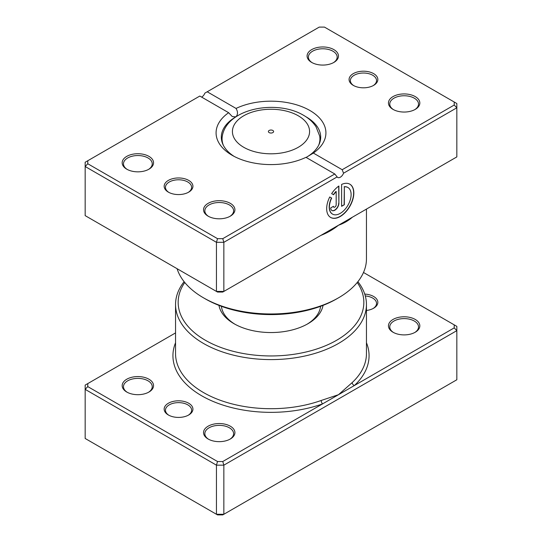 <?xml version="1.0" encoding="UTF-8"?>
<svg xmlns="http://www.w3.org/2000/svg" width="542" height="542" viewBox="0 0 542 542"><rect width="100%" height="100%" fill="white"/><g stroke="black" fill="none" stroke-linecap="round" stroke-linejoin="round"><path stroke-width="0.81" d="M175.547 332.91L87.777 383.587L87.777 386.602L217.532 461.52L222.762 461.52L322.585 403.885A2.615 1.125 70.3 0 1 321.21 400.463L338.493 394.705L352.178 382.591A95.453 55.108 0 0 0 366.453 353.601L366.453 304.489A95.453 55.108 180 0 1 307.531 355.403A95.453 55.108 180 0 1 203.507 343.459A95.453 55.108 180 0 1 175.547 304.489A95.453 55.108 180 0 1 184.111 281.677M168.372 414.989L168.372 414.989A14.383 8.306 180 0 1 168.372 403.241A14.383 8.306 180 0 1 188.711 403.241A14.383 8.306 180 0 1 188.711 414.989A14.383 8.306 180 0 1 168.372 414.989M188.23 415.253A13.076 7.547 0 0 0 191.617 410.186A13.076 7.547 0 0 0 187.789 404.847A13.076 7.547 0 0 0 173.535 403.207A13.076 7.547 0 0 0 165.466 410.186A13.076 7.547 0 0 0 168.853 415.253M364.732 294.082A14.383 8.306 180 0 1 373.628 296.481A14.383 8.306 180 0 1 373.628 308.229A14.383 8.306 180 0 1 366.453 310.478M373.147 308.493A13.076 7.547 0 0 0 376.534 303.418A13.076 7.547 0 0 0 372.706 298.086A13.076 7.547 0 0 0 365.301 295.946M393.045 332.246L393.045 332.246A15.691 9.058 180 0 1 393.045 319.434A15.691 9.058 180 0 1 415.233 319.434A15.691 9.058 180 0 1 415.233 332.246A15.691 9.058 180 0 1 393.045 332.246M414.752 332.517A14.383 8.306 0 0 0 418.526 326.907A14.383 8.306 0 0 0 414.312 321.04A14.383 8.306 0 0 0 398.634 319.238A14.383 8.306 0 0 0 389.759 326.907A14.383 8.306 0 0 0 393.526 332.517M208.128 439.006L208.128 439.006A15.691 9.058 180 0 1 208.128 426.195A15.691 9.058 180 0 1 230.316 426.195A15.691 9.058 180 0 1 230.316 439.006A15.691 9.058 180 0 1 208.128 439.006M229.835 439.277A14.383 8.306 0 0 0 233.609 433.668A14.383 8.306 0 0 0 229.395 427.801A14.383 8.306 0 0 0 213.717 425.998A14.383 8.306 0 0 0 204.842 433.668A14.383 8.306 0 0 0 208.609 439.277M126.767 392.035L126.767 392.035A15.691 9.058 180 0 1 126.767 379.224A15.691 9.058 180 0 1 148.955 379.224A15.691 9.058 180 0 1 148.955 392.035A15.691 9.058 180 0 1 126.767 392.035M148.474 392.3A14.383 8.306 0 0 0 152.241 386.697A14.383 8.306 0 0 0 148.034 380.823A14.383 8.306 0 0 0 132.356 379.021A14.383 8.306 0 0 0 123.474 386.697A14.383 8.306 0 0 0 127.248 392.3M323.039 305.383A52.303 30.196 180 0 1 307.985 323.703A52.303 30.196 180 0 1 234.015 323.703L234.015 323.703A52.303 30.196 180 0 1 218.961 305.383M221.414 306.311A49.688 28.685 0 0 0 234.964 324.238M184.768 282.497A92.838 53.597 0 0 0 205.357 340.254A92.838 53.597 0 0 0 322.07 347.117A92.838 53.597 0 0 0 357.232 282.497M357.889 281.677A95.453 55.108 180 0 1 366.453 304.489M87.777 383.587L85.162 385.091L85.162 438.471L216.448 514.277L223.846 514.277L456.838 379.759L456.838 330.647L223.846 465.165L223.846 514.277L222.762 514.9L217.532 514.9L216.448 514.277L216.448 465.165L85.162 389.366L87.777 386.602M222.762 461.52L223.846 465.165L216.448 465.165L217.532 461.52M454.223 324.868L456.838 326.372L456.838 330.647L454.223 327.883L454.223 324.868L363.492 272.484M175.547 342.747A98.068 56.619 180 0 0 201.658 395.768A98.068 56.619 180 0 0 322.585 403.885L454.223 327.883M307.036 324.238A49.688 28.685 0 0 0 320.586 306.311M366.453 342.747A98.068 56.619 180 0 1 354.4 385.518A2.615 1.816 47 0 1 352.178 382.591M272.85 130.466A2.615 1.511 0 0 0 269.997 130.141A2.615 1.511 0 0 0 268.385 131.537A2.615 1.511 0 0 0 269.15 132.6A2.615 1.511 0 0 0 272.003 132.925A2.615 1.511 0 0 0 273.615 131.537A2.615 1.511 0 0 0 272.85 130.466M332.476 214.07A15.359 8.868 -60 0 1 332.388 214.022A15.359 8.868 -60 0 1 331.487 197.979L331.67 198.087A15.359 8.868 120 0 0 332.571 214.124A15.359 8.868 120 0 0 340.247 213.365A15.359 8.868 120 0 0 350.288 199.829A15.359 8.868 120 0 0 347.93 187.518A15.359 8.868 120 0 0 344.326 186.841L344.326 204.74L341.609 206.312L341.609 184.443A19.2 11.084 -60 0 1 349.854 184.192A19.2 11.084 -60 0 1 352.795 199.578A19.2 11.084 -60 0 1 340.247 216.502A19.2 11.084 -60 0 1 330.647 217.45A19.2 11.084 -60 0 1 329.739 196.97L331.67 198.087M330.559 217.396A19.2 11.084 120 0 0 340.064 216.393A19.2 11.084 120 0 0 352.585 199.558A19.2 11.084 120 0 0 349.759 184.144M338.892 203.175A5.759 3.327 -60 0 1 334.82 210.228A5.759 3.327 -60 0 1 331.941 210.513A5.759 3.327 -60 0 1 330.749 207.877L333.459 206.312A1.917 1.111 120 0 0 333.858 207.186A1.917 1.111 120 0 0 334.82 207.091A1.917 1.111 120 0 0 336.175 204.74L336.175 191.55A15.359 8.868 120 0 0 333.587 194.761L331.657 193.643A19.2 11.084 -60 0 1 338.892 186.008L338.892 203.175L338.709 186.136M331.846 210.459A5.759 3.327 120 0 0 334.638 210.127A5.759 3.327 120 0 0 338.709 203.067M333.77 207.125A1.917 1.111 -60 0 1 333.676 207.085A1.917 1.111 -60 0 1 333.289 206.407M354.4 216.048L338.493 225.235C333.323 229.395 327.558 232.742 321.21 235.269A95.453 55.108 180 0 1 320.952 235.357M352.178 217.335A2.615 1.816 -133 0 0 352.178 217.389C348.235 220.804 343.675 223.419 338.493 225.235L322.585 234.415M168.372 192.139L168.372 192.139A14.383 8.306 180 0 1 168.372 180.391A14.383 8.306 180 0 1 188.711 180.391A14.383 8.306 180 0 1 188.711 192.139A14.383 8.306 180 0 1 168.372 192.139M188.23 192.403A13.076 7.547 -0 0 0 191.617 187.336A13.076 7.547 -0 0 0 187.789 181.997A13.076 7.547 -0 0 0 173.535 180.357A13.076 7.547 -0 0 0 165.466 187.336A13.076 7.547 -0 0 0 168.853 192.403M353.289 85.379L353.289 85.379A14.383 8.306 180 0 1 353.289 73.631A14.383 8.306 180 0 1 373.628 73.631A14.383 8.306 180 0 1 373.628 85.379A14.383 8.306 180 0 1 353.289 85.379M373.147 85.643A13.076 7.547 -0 0 0 376.534 80.575A13.076 7.547 -0 0 0 372.706 75.236A13.076 7.547 -0 0 0 358.452 73.597A13.076 7.547 -0 0 0 350.383 80.575A13.076 7.547 -0 0 0 353.77 85.643M393.045 109.396L393.045 109.396A15.691 9.058 180 0 1 393.045 96.584A15.691 9.058 180 0 1 415.233 96.584A15.691 9.058 180 0 1 415.233 109.396A15.691 9.058 180 0 1 393.045 109.396M414.752 109.667A14.383 8.306 -0 0 0 418.526 104.057A14.383 8.306 -0 0 0 414.312 98.19A14.383 8.306 -0 0 0 398.634 96.388A14.383 8.306 -0 0 0 389.759 104.057A14.383 8.306 -0 0 0 393.526 109.667M208.128 216.156L208.128 216.156A15.691 9.058 180 0 1 208.128 203.345A15.691 9.058 180 0 1 230.316 203.345A15.691 9.058 180 0 1 230.316 216.156A15.691 9.058 180 0 1 208.128 216.156M229.835 216.427A14.383 8.306 -0 0 0 233.609 210.818A14.383 8.306 -0 0 0 229.395 204.951A14.383 8.306 -0 0 0 213.717 203.148A14.383 8.306 -0 0 0 204.842 210.818A14.383 8.306 -0 0 0 208.609 216.427M126.767 169.185L126.767 169.185A15.691 9.058 180 0 1 126.767 156.374A15.691 9.058 180 0 1 148.955 156.374A15.691 9.058 180 0 1 148.955 169.185A15.691 9.058 180 0 1 126.767 169.185M148.474 169.45A14.383 8.306 -0 0 0 152.241 163.847A14.383 8.306 -0 0 0 148.034 157.973A14.383 8.306 -0 0 0 132.356 156.171A14.383 8.306 -0 0 0 123.474 163.847A14.383 8.306 -0 0 0 127.248 169.45M311.684 62.425L311.684 62.425A15.691 9.058 180 0 1 311.684 49.613A15.691 9.058 180 0 1 333.872 49.613A15.691 9.058 180 0 1 333.872 62.425A15.691 9.058 180 0 1 311.684 62.425M333.391 62.689A14.383 8.306 -0 0 0 337.158 57.086A14.383 8.306 -0 0 0 332.944 51.212A14.383 8.306 -0 0 0 317.273 49.41A14.383 8.306 -0 0 0 308.391 57.086A14.383 8.306 -0 0 0 312.165 62.689M338.493 297.829L336.643 298.899A92.838 53.597 180 0 1 205.357 298.899L203.507 297.829A95.453 55.108 -0 0 0 338.493 297.829A95.453 55.108 -0 0 0 366.453 258.866L366.453 209.09M305.959 157.336A54.918 31.707 180 0 1 232.166 155.303L232.166 155.303A54.918 31.707 180 0 1 228.643 112.702L199.808 96.049L87.777 160.737L87.777 163.752L217.532 238.67L222.762 238.67L334.793 173.989L305.959 157.336M313.357 153.068L342.192 169.714L454.223 105.033L454.223 102.018L324.468 27.1L319.238 27.1L207.207 91.781L236.041 108.434A54.918 31.707 180 0 1 309.834 110.466A54.918 31.707 180 0 1 313.357 153.068L306.135 157.437A49.688 28.685 -0 0 0 320.688 137.153A49.688 28.685 -0 0 0 306.135 116.869A49.688 28.685 -0 0 0 305.735 116.645M236.265 116.645A49.688 28.685 -0 0 0 235.865 116.869A49.688 28.685 -0 0 0 221.312 137.153A49.688 28.685 -0 0 0 234.11 156.374M87.777 163.752L85.162 166.516L85.162 215.628L216.448 291.427L223.846 291.427L456.838 156.909L456.838 107.797L343.547 173.203A5.23 3.022 -60 0 1 337.727 177.451A5.23 3.022 -60 0 1 337.138 176.902L223.846 242.315L216.448 242.315L85.162 166.516L85.162 162.241L87.777 160.737M217.532 238.67L216.448 242.315L216.448 291.427L217.532 292.05L222.762 292.05L223.846 291.427L223.846 242.315L222.762 238.67M207.207 91.781L204.862 93.136A5.23 3.022 -60 0 1 201.658 97.12M454.223 102.018L456.838 103.529L456.838 107.797L454.223 105.033M177.078 268.697A95.453 55.108 -0 0 0 203.507 297.829L205.357 298.899M228.643 112.702L232.261 116.557L235.865 116.869C237.972 114.599 238.026 111.787 236.041 108.434M343.547 173.203L342.192 169.714M334.793 173.989L337.138 176.902M333.405 194.653A15.359 8.868 -60 0 1 335.993 191.441L336.175 191.55M331.487 197.979L329.739 196.97M341.609 206.095L344.326 204.74M344.136 204.639L344.326 186.841M344.136 186.739A15.359 8.868 -60 0 1 347.747 187.41A15.359 8.868 -60 0 1 347.835 187.464M175.547 304.489L175.547 353.601A95.453 55.108 0 0 0 203.507 392.564A95.453 55.108 0 0 0 321.21 400.463M243.724 147.282A38.57 22.269 0 0 0 298.276 147.282A38.57 22.269 0 0 0 298.276 115.785A38.57 22.269 0 0 0 243.724 115.785A38.57 22.269 0 0 0 243.724 147.282M320.322 140.622L319.685 136.049A48.929 28.252 180 0 1 318.669 145.242M223.331 145.242A48.929 28.252 180 0 1 222.315 136.049L221.678 140.622M319.685 136.049L316.006 126.74C312.964 122.106 308.798 118.278 303.506 115.27C276.955 99.416 227.057 107.993 222.315 136.049"/></g></svg>

